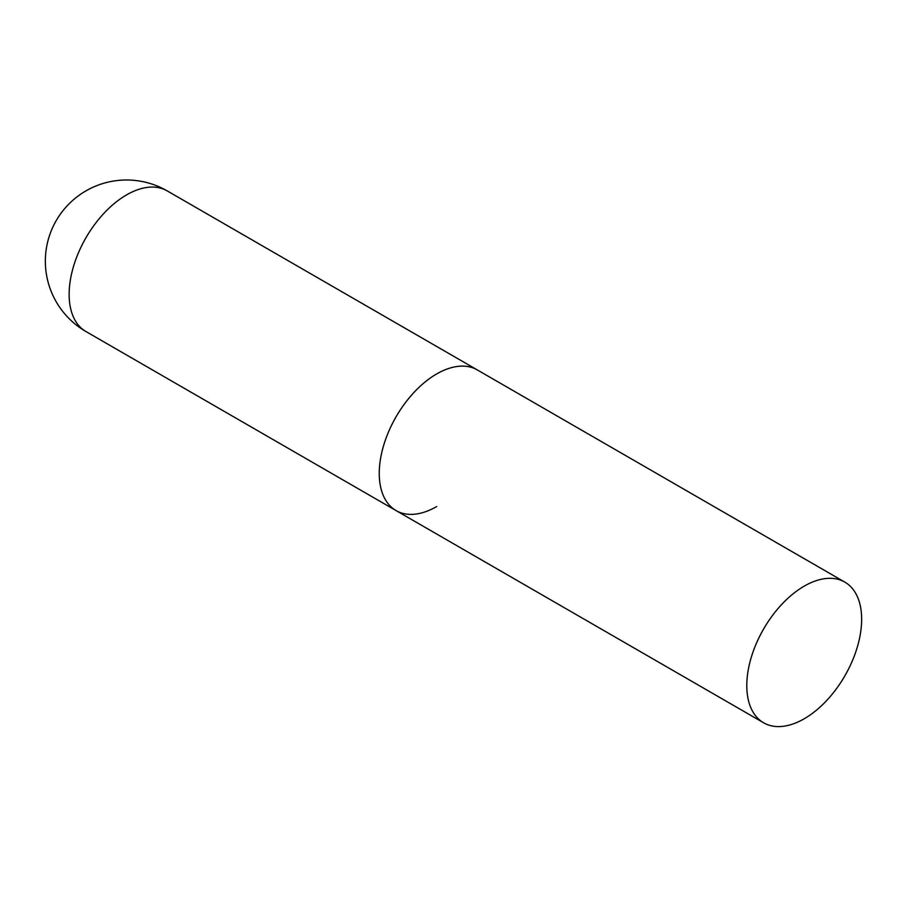 <?xml version="1.0" encoding="UTF-8"?>
<svg xmlns="http://www.w3.org/2000/svg" width="907" height="907" viewBox="0 0 907 907"><rect width="100%" height="100%" fill="white"/><g stroke="black" fill="none" stroke-linecap="round" stroke-linejoin="round"><path stroke-width="1.36" d="M436.675 506.56A81.211 46.892 -60 0 1 396.076 510.584A81.211 46.892 -60 0 1 383.627 445.507A81.211 46.892 -60 0 1 436.675 373.933A81.211 46.892 -60 0 1 477.286 369.92A81.211 46.892 120 0 0 414.703 391.677A81.211 46.892 120 0 0 379.251 473.409A81.211 46.892 120 0 0 396.076 510.584L85.961 331.543A81.211 46.892 -60 0 1 69.136 294.367A81.211 46.892 -60 0 1 126.561 194.892A81.211 46.892 -60 0 1 167.171 190.878A81.211 81.211 0 0 0 45.35 261.205A81.211 81.211 0 0 0 85.961 331.543M861.65 619.288A81.211 46.892 120 0 0 844.825 582.113A81.211 46.892 120 0 0 782.242 603.869A81.211 46.892 120 0 0 746.79 685.601A81.211 46.892 120 0 0 763.615 722.788A81.211 46.892 120 0 0 826.198 701.032A81.211 46.892 120 0 0 861.65 619.288M844.825 582.113L167.171 190.878M396.076 510.584L763.615 722.788"/></g></svg>

